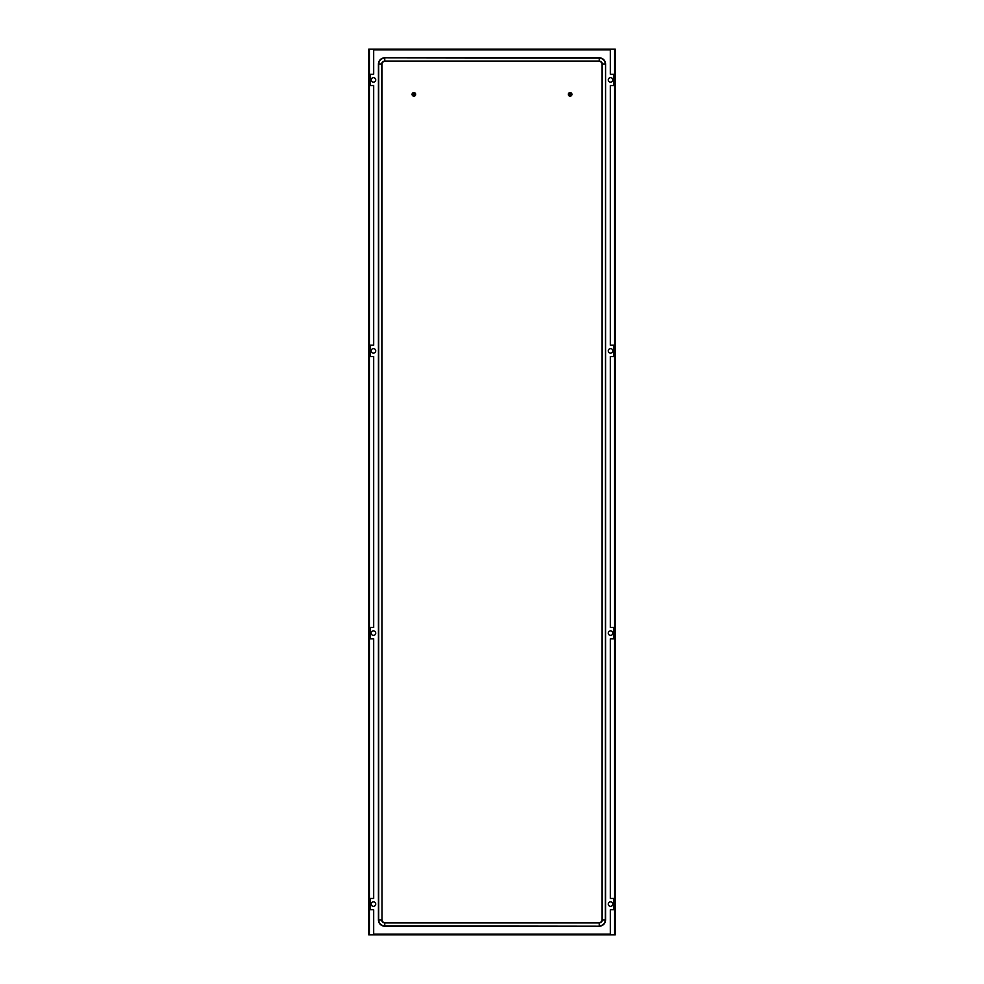 <?xml version="1.0" encoding="UTF-8"?>
<svg xmlns="http://www.w3.org/2000/svg" width="984" height="984" viewBox="0 0 984 984"><rect width="100%" height="100%" fill="white"/><g stroke="black" fill="none" stroke-linecap="round" stroke-linejoin="round"><path stroke-width="1.48" d="M610.547 635.381A2.263 2.263 0 0 1 608.284 633.13A2.263 2.263 0 0 1 610.547 630.867A2.263 2.263 0 0 1 612.811 633.13A2.263 2.263 0 0 1 610.547 635.381M373.453 630.867A2.263 2.263 0 0 0 371.189 633.13A2.263 2.263 0 0 0 373.453 635.381A2.263 2.263 0 0 0 375.716 633.13A2.263 2.263 0 0 0 373.453 630.867M373.453 348.619A2.263 2.263 0 0 1 375.716 350.87A2.263 2.263 0 0 1 373.453 353.133A2.263 2.263 0 0 1 371.189 350.87A2.263 2.263 0 0 1 373.453 348.619M610.547 901.836A2.263 2.263 0 0 1 612.811 904.087A2.263 2.263 0 0 1 610.547 906.35A2.263 2.263 0 0 1 608.284 904.087A2.263 2.263 0 0 1 610.547 901.836M373.453 901.836A2.263 2.263 0 0 0 371.189 904.087A2.263 2.263 0 0 0 373.453 906.35A2.263 2.263 0 0 0 375.716 904.087A2.263 2.263 0 0 0 373.453 901.836M373.453 77.65A2.263 2.263 0 0 1 375.716 79.913A2.263 2.263 0 0 1 373.453 82.164A2.263 2.263 0 0 1 371.189 79.913A2.263 2.263 0 0 1 373.453 77.65M610.547 77.65A2.263 2.263 0 0 0 608.284 79.913A2.263 2.263 0 0 0 610.547 82.164A2.263 2.263 0 0 0 612.811 79.913A2.263 2.263 0 0 0 610.547 77.65M610.547 348.619A2.263 2.263 0 0 0 608.284 350.87A2.263 2.263 0 0 0 610.547 353.133A2.263 2.263 0 0 0 612.811 350.87A2.263 2.263 0 0 0 610.547 348.619M373.674 934.8L368.717 934.8L368.717 49.2L610.326 49.2L610.326 74.267L613.93 74.267L613.93 85.559L610.326 85.559L610.326 345.224L613.93 345.224L613.93 356.516L610.326 356.516L610.326 627.484L613.93 627.484L613.93 638.776L610.326 638.776L610.326 898.441L613.93 898.441L613.93 909.733L610.326 909.733L610.326 934.8L373.674 934.8L373.674 909.733L370.07 909.733L370.07 898.441L373.674 898.441L373.674 638.776L370.07 638.776L370.07 627.484L373.674 627.484L373.674 356.516L370.07 356.516L370.07 345.224L373.674 345.224L373.674 85.559L370.07 85.559L370.07 74.267L373.674 74.267L373.674 49.2M610.326 934.124L373.674 934.124L610.326 934.124M610.326 49.2L615.283 49.2L615.283 934.8L610.326 934.8M373.674 49.876L610.326 49.876L373.674 49.876M571.938 94.366A1.808 1.808 0 0 0 569.834 92.582A1.808 1.808 0 0 0 569.834 96.149A1.808 1.808 0 0 0 571.938 94.366M570.425 92.582L570.425 96.149M569.834 92.582L569.834 96.149M415.678 94.366A1.808 1.808 0 0 0 413.575 92.582A1.808 1.808 0 0 0 413.575 96.149A1.808 1.808 0 0 0 415.678 94.366M414.166 92.582L414.166 96.149M413.575 92.582L413.575 96.149M384.744 61.389A2.706 2.706 0 0 0 382.038 64.108L382.038 919.892A2.706 2.706 0 0 0 384.744 922.611L599.256 922.611A2.706 2.706 0 0 0 601.962 919.892L601.962 64.108A2.706 2.706 0 0 0 599.256 61.389L384.744 61.094A3.014 3.014 0 0 0 381.731 64.108L382.038 64.108M378.422 64.108L378.422 919.892A6.322 6.322 0 0 0 384.744 926.215L599.256 926.215A6.322 6.322 0 0 0 605.578 919.892L605.578 64.108A6.322 6.322 0 0 0 599.256 57.785L384.744 57.785A6.322 6.322 0 0 0 378.422 64.108L381.731 64.108L382.038 919.892M369.394 934.8L369.394 49.2M614.606 49.2L614.606 934.8M599.256 57.785L599.256 61.094L384.744 61.094L384.744 58.081A6.027 6.027 0 0 0 378.717 64.108L378.717 919.892L381.731 919.892A3.014 3.014 0 0 0 384.744 922.906L384.744 922.611M384.744 57.785L599.256 58.081A6.027 6.027 0 0 1 605.283 64.108L601.962 64.108M605.578 919.892L602.269 919.892L602.269 64.108A3.014 3.014 0 0 0 599.256 61.094L599.256 61.389M605.578 64.108L605.283 919.892A6.027 6.027 0 0 1 599.256 925.919L599.256 922.611M384.744 926.215L384.744 922.906L599.256 922.906A3.014 3.014 0 0 0 602.269 919.892L601.962 919.892M599.256 926.215L384.744 925.919A6.027 6.027 0 0 1 378.717 919.892L378.422 919.892"/></g></svg>

